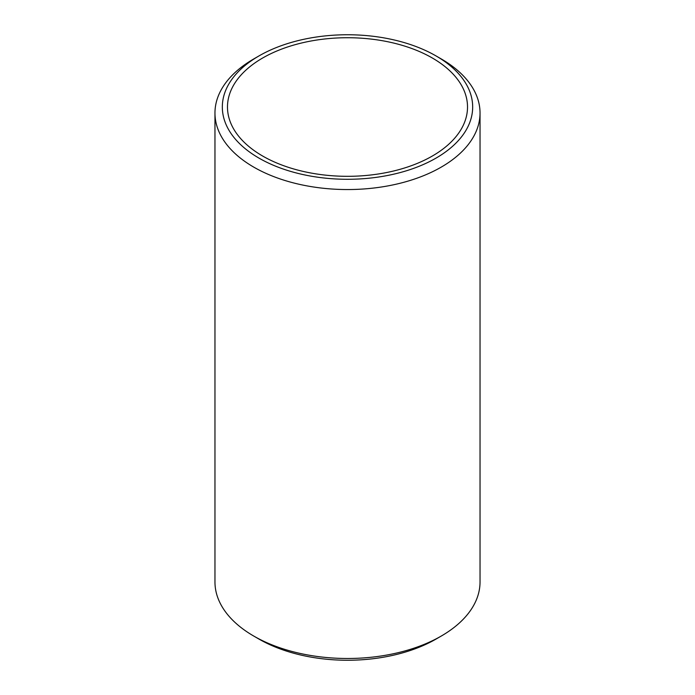 <?xml version="1.0" encoding="UTF-8"?>
<svg xmlns="http://www.w3.org/2000/svg" width="695" height="695" viewBox="0 0 695 695"><rect width="100%" height="100%" fill="white"/><g stroke="black" fill="none" stroke-linecap="round" stroke-linejoin="round"><path stroke-width="1.04" d="M258.992 158.121A125.178 72.271 0 0 0 436.008 158.121A125.178 72.271 0 0 0 436.017 55.921A125.178 72.271 0 0 0 436.008 55.913L441.221 58.927A132.537 76.519 180 0 1 480.036 113.033A132.537 76.519 180 0 1 398.218 183.723A132.537 76.519 180 0 1 253.779 167.139A132.537 76.519 180 0 1 214.964 113.033A132.537 76.519 180 0 1 253.779 58.927L258.983 55.921A125.178 72.271 0 0 0 258.992 158.121M441.221 636.073L436.017 639.079A125.178 72.271 180 0 1 258.992 639.087L253.779 636.073A132.537 76.519 0 0 0 441.221 636.073A132.537 76.519 0 0 0 480.036 581.967L480.036 113.033M432.368 58.024A120.018 69.291 0 0 0 301.569 43.003A120.018 69.291 0 0 0 227.482 107.021A120.018 69.291 0 0 0 262.632 156.019A120.018 69.291 0 0 0 393.431 171.04A120.018 69.291 0 0 0 467.518 107.021A120.018 69.291 0 0 0 432.368 58.024M441.221 58.927L436.017 55.921A125.178 72.271 0 0 0 258.983 55.921M258.992 639.087A125.178 72.271 180 0 1 258.983 639.079L253.779 636.073A132.537 76.519 0 0 1 214.964 581.967L214.964 113.033"/></g></svg>

